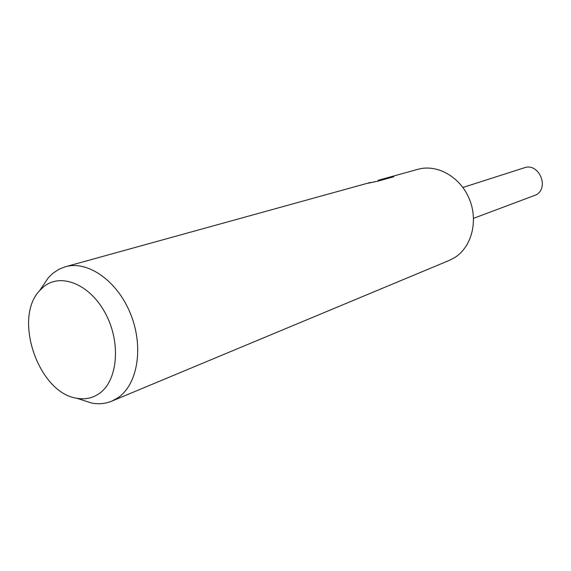<?xml version="1.0" encoding="UTF-8"?>
<svg xmlns="http://www.w3.org/2000/svg" width="571" height="571" viewBox="0 0 571 571"><rect width="100%" height="100%" fill="white"/><g stroke="black" fill="none" stroke-linecap="round" stroke-linejoin="round"><path stroke-width="0.86" d="M378.594 180.172L417.943 169.302C437.1 163.813 460.283 176.839 469.326 198.958C478.548 220.998 471.603 247.343 454.402 257.778L449.377 260.362L111.752 401.156C105.435 403.747 98.719 404.375 91.617 403.047L81.025 399.607M374.198 181.799L375.154 181.628M42.133 286.935L48.342 277.699L52.939 273.245L58.842 269.326L65.358 266.757C87.877 260.198 117.505 280.961 130.652 314.121C144.013 347.175 137.668 384.861 117.64 397.98L111.752 401.156M378.387 180.229L390.935 176.767L393.797 176.753L377.923 181.157L366.182 183.605L65.358 266.757M366.489 183.519L371.114 182.413M43.56 286.849C60.861 272.274 90.432 284.401 105.742 314.007C121.316 343.407 117.626 381.399 98.84 393.819C92.252 398.244 84.901 399.714 76.799 398.237C38.6 393.034 12.798 318.283 39.649 290.625L43.56 286.849M391.321 177.438L390.935 176.767M378.573 180.978L378.188 180.286M462.903 187.474L524.257 167.81C538.66 162.328 549.737 187.317 536.212 194.839L473.552 218.322M369.922 182.57L368.109 183.077M76.799 398.237L91.617 403.047M39.649 290.625L48.342 277.699"/></g></svg>
